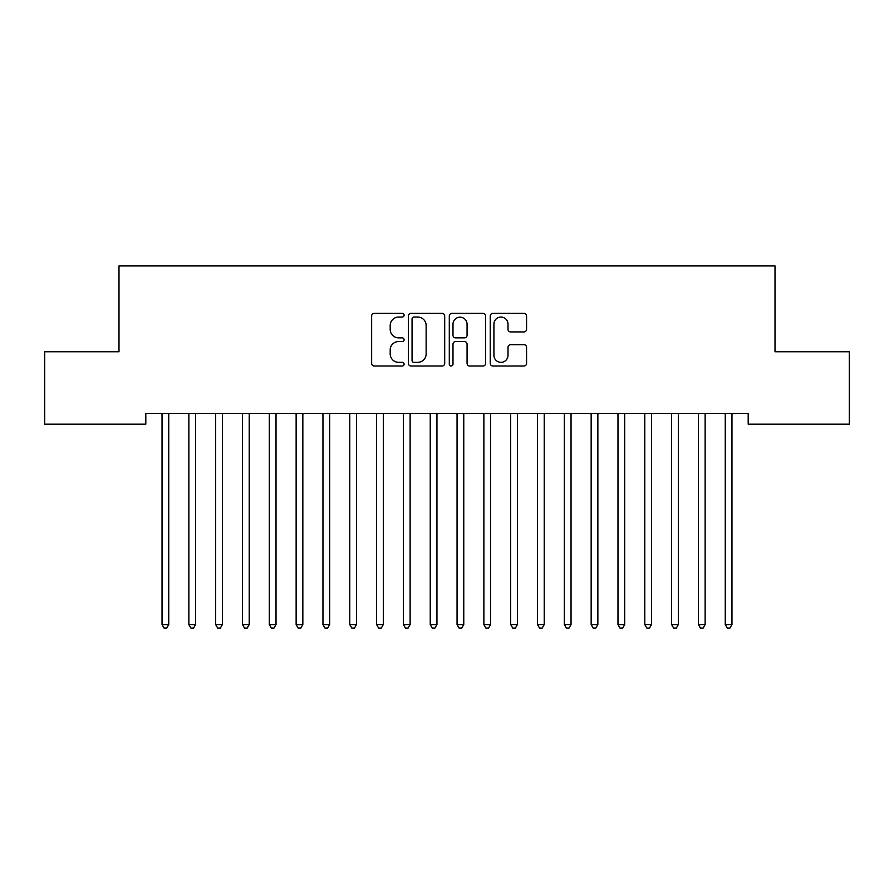 <?xml version="1.0" encoding="UTF-8"?>
<svg xmlns="http://www.w3.org/2000/svg" width="894" height="894" viewBox="0 0 894 894"><rect width="100%" height="100%" fill="white"/><g stroke="black" fill="none" stroke-linecap="round" stroke-linejoin="round"><path stroke-width="1.34" d="M404.088 315.213A1.844 1.844 0 0 0 402.244 313.369L374.273 313.369A2.637 2.637 0 0 0 371.647 315.995L371.647 363.389A2.637 2.637 0 0 0 374.273 366.015L402.244 366.015A1.844 1.844 0 0 0 404.088 364.171A1.844 1.844 0 0 0 402.244 362.338L398.623 362.338A8.426 8.426 0 0 1 390.197 353.912L390.197 349.956A8.426 8.426 0 0 1 398.623 341.542L402.244 341.542A1.844 1.844 0 0 0 404.088 339.698A1.844 1.844 0 0 0 402.244 337.854L398.623 337.854A8.426 8.426 0 0 1 390.197 329.428L390.197 325.472A8.426 8.426 0 0 1 398.623 317.057L402.244 317.057A1.844 1.844 0 0 0 404.088 315.213M523.94 331.931A2.637 2.637 0 0 0 526.566 329.294L526.566 315.995A2.637 2.637 0 0 0 523.94 313.369L492.873 313.369A2.637 2.637 0 0 0 490.236 315.995L490.236 363.389A2.637 2.637 0 0 0 492.873 366.015L523.94 366.015A2.637 2.637 0 0 0 526.566 363.389L526.566 347.33A2.637 2.637 0 0 0 523.94 344.693L510.642 344.693A2.637 2.637 0 0 0 508.004 347.33L508.004 355.287A7.04 7.04 0 0 1 500.964 362.338A7.04 7.04 0 0 1 493.924 355.287L493.924 324.097A7.04 7.04 0 0 1 500.964 317.057A7.04 7.04 0 0 1 508.004 324.097L508.004 329.294A2.637 2.637 0 0 0 510.642 331.931L523.94 331.931M748.189 413.453L145.811 413.453L145.811 424.181L44.7 424.181L44.7 351.767L118.991 351.767L118.991 265.943L775.009 265.943L775.009 351.767L849.3 351.767L849.3 424.181L748.189 424.181L748.189 413.453M444.698 315.995A2.637 2.637 0 0 0 442.061 313.369L410.994 313.369A2.637 2.637 0 0 0 408.368 315.995L408.368 363.389A2.637 2.637 0 0 0 410.994 366.015L442.061 366.015A2.637 2.637 0 0 0 444.698 363.389L444.698 315.995M451.939 313.369L483.006 313.369A2.637 2.637 0 0 1 485.632 315.995L485.632 363.389A2.637 2.637 0 0 1 483.006 366.015L469.708 366.015A2.637 2.637 0 0 1 467.07 363.389L467.07 344.168A2.637 2.637 0 0 0 464.444 341.542L455.627 341.542A2.637 2.637 0 0 0 452.99 344.168L452.99 364.171A1.844 1.844 0 0 1 451.146 366.015A1.844 1.844 0 0 1 449.302 364.171L449.302 315.995A2.637 2.637 0 0 1 451.939 313.369M413.9 317.057A1.844 1.844 0 0 0 412.056 318.901L412.056 360.494A1.844 1.844 0 0 0 413.9 362.338L417.71 362.338A8.426 8.426 0 0 0 426.136 353.912L426.136 325.472A8.426 8.426 0 0 0 417.71 317.057L413.9 317.057M467.07 324.231A7.04 7.04 0 0 0 460.03 317.18A7.04 7.04 0 0 0 452.99 324.231L452.99 335.216A2.637 2.637 0 0 0 455.627 337.854L464.444 337.854A2.637 2.637 0 0 0 467.07 335.216L467.07 324.231M161.848 413.844A2.682 2.682 0 0 1 162.037 414.838A2.682 2.682 0 0 0 161.848 413.844L161.68 413.453M169.1 413.453L168.932 413.844A2.682 2.682 0 0 0 168.742 414.838L168.742 624.571L162.037 624.571L162.037 414.838M168.742 624.571L166.731 628.057L164.049 628.057L162.037 624.571M188.668 413.844A2.682 2.682 0 0 1 188.857 414.838A2.682 2.682 0 0 0 188.668 413.844L188.5 413.453M215.488 413.844A2.682 2.682 0 0 1 215.677 414.838A2.682 2.682 0 0 0 215.488 413.844L215.32 413.453M195.92 413.453L195.752 413.844A2.682 2.682 0 0 0 195.562 414.838L195.562 624.571L188.857 624.571L188.857 414.838M195.562 624.571L193.551 628.057L190.869 628.057L188.857 624.571M222.74 413.453L222.572 413.844A2.682 2.682 0 0 0 222.382 414.838L222.382 624.571L215.677 624.571L215.677 414.838M222.382 624.571L220.371 628.057L217.689 628.057L215.677 624.571M242.308 413.844A2.682 2.682 0 0 1 242.497 414.838A2.682 2.682 0 0 0 242.308 413.844L242.14 413.453M269.128 413.844A2.682 2.682 0 0 1 269.317 414.838A2.682 2.682 0 0 0 269.128 413.844L268.96 413.453M249.56 413.453L249.392 413.844A2.682 2.682 0 0 0 249.202 414.838L249.202 624.571L242.497 624.571L242.497 414.838M249.202 624.571L247.191 628.057L244.509 628.057L242.497 624.571M276.38 413.453L276.212 413.844A2.682 2.682 0 0 0 276.022 414.838L276.022 624.571L269.317 624.571L269.317 414.838M276.022 624.571L274.011 628.057L271.329 628.057L269.317 624.571M295.948 413.844A2.682 2.682 0 0 1 296.137 414.838A2.682 2.682 0 0 0 295.948 413.844L295.78 413.453M303.2 413.453L303.032 413.844A2.682 2.682 0 0 0 302.842 414.838L302.842 624.571L296.137 624.571L296.137 414.838M302.842 624.571L300.831 628.057L298.149 628.057L296.137 624.571M322.768 413.844A2.682 2.682 0 0 1 322.957 414.838A2.682 2.682 0 0 0 322.768 413.844L322.6 413.453M330.02 413.453L329.852 413.844A2.682 2.682 0 0 0 329.662 414.838L329.662 624.571L322.957 624.571L322.957 414.838M329.662 624.571L327.651 628.057L324.969 628.057L322.957 624.571M349.588 413.844A2.682 2.682 0 0 1 349.777 414.838A2.682 2.682 0 0 0 349.588 413.844L349.42 413.453M376.408 413.844A2.682 2.682 0 0 1 376.597 414.838A2.682 2.682 0 0 0 376.408 413.844L376.24 413.453M403.228 413.844A2.682 2.682 0 0 1 403.417 414.838A2.682 2.682 0 0 0 403.228 413.844L403.06 413.453M430.048 413.844A2.682 2.682 0 0 1 430.237 414.838A2.682 2.682 0 0 0 430.048 413.844L429.88 413.453M456.868 413.844A2.682 2.682 0 0 1 457.057 414.838A2.682 2.682 0 0 0 456.868 413.844L456.7 413.453M483.688 413.844A2.682 2.682 0 0 1 483.877 414.838A2.682 2.682 0 0 0 483.688 413.844L483.52 413.453M510.508 413.844A2.682 2.682 0 0 1 510.697 414.838A2.682 2.682 0 0 0 510.508 413.844L510.34 413.453M537.328 413.844A2.682 2.682 0 0 1 537.517 414.838A2.682 2.682 0 0 0 537.328 413.844L537.16 413.453M564.148 413.844A2.682 2.682 0 0 1 564.337 414.838A2.682 2.682 0 0 0 564.148 413.844L563.98 413.453M590.968 413.844A2.682 2.682 0 0 1 591.157 414.838A2.682 2.682 0 0 0 590.968 413.844L590.8 413.453M617.788 413.844A2.682 2.682 0 0 1 617.977 414.838A2.682 2.682 0 0 0 617.788 413.844L617.62 413.453M644.608 413.844A2.682 2.682 0 0 1 644.798 414.838A2.682 2.682 0 0 0 644.608 413.844L644.44 413.453M671.428 413.844A2.682 2.682 0 0 1 671.617 414.838A2.682 2.682 0 0 0 671.428 413.844L671.26 413.453M698.248 413.844A2.682 2.682 0 0 1 698.438 414.838A2.682 2.682 0 0 0 698.248 413.844L698.08 413.453M356.84 413.453L356.672 413.844A2.682 2.682 0 0 0 356.482 414.838L356.482 624.571L349.777 624.571L349.777 414.838M356.482 624.571L354.471 628.057L351.789 628.057L349.777 624.571M383.66 413.453L383.492 413.844A2.682 2.682 0 0 0 383.302 414.838L383.302 624.571L376.597 624.571L376.597 414.838M383.302 624.571L381.291 628.057L378.609 628.057L376.597 624.571M410.48 413.453L410.312 413.844A2.682 2.682 0 0 0 410.123 414.838L410.123 624.571L403.417 624.571L403.417 414.838M410.123 624.571L408.111 628.057L405.429 628.057L403.417 624.571M437.3 413.453L437.132 413.844A2.682 2.682 0 0 0 436.942 414.838L436.942 624.571L430.237 624.571L430.237 414.838M436.942 624.571L434.931 628.057L432.249 628.057L430.237 624.571M464.12 413.453L463.952 413.844A2.682 2.682 0 0 0 463.762 414.838L463.762 624.571L457.057 624.571L457.057 414.838M463.762 624.571L461.751 628.057L459.069 628.057L457.057 624.571M490.94 413.453L490.772 413.844A2.682 2.682 0 0 0 490.582 414.838L490.582 624.571L483.877 624.571L483.877 414.838M490.582 624.571L488.571 628.057L485.889 628.057L483.877 624.571M517.76 413.453L517.592 413.844A2.682 2.682 0 0 0 517.402 414.838L517.402 624.571L510.697 624.571L510.697 414.838M517.402 624.571L515.391 628.057L512.709 628.057L510.697 624.571M544.58 413.453L544.412 413.844A2.682 2.682 0 0 0 544.222 414.838L544.222 624.571L537.517 624.571L537.517 414.838M544.222 624.571L542.211 628.057L539.529 628.057L537.517 624.571M571.4 413.453L571.232 413.844A2.682 2.682 0 0 0 571.043 414.838L571.043 624.571L564.337 624.571L564.337 414.838M571.043 624.571L569.031 628.057L566.349 628.057L564.337 624.571M598.22 413.453L598.052 413.844A2.682 2.682 0 0 0 597.862 414.838L597.862 624.571L591.157 624.571L591.157 414.838M597.862 624.571L595.851 628.057L593.169 628.057L591.157 624.571M625.04 413.453L624.872 413.844A2.682 2.682 0 0 0 624.683 414.838L624.683 624.571L617.977 624.571L617.977 414.838M624.683 624.571L622.671 628.057L619.989 628.057L617.977 624.571M651.86 413.453L651.692 413.844A2.682 2.682 0 0 0 651.502 414.838L651.502 624.571L644.798 624.571L644.798 414.838M651.502 624.571L649.491 628.057L646.809 628.057L644.798 624.571M678.68 413.453L678.512 413.844A2.682 2.682 0 0 0 678.322 414.838L678.322 624.571L671.617 624.571L671.617 414.838M678.322 624.571L676.311 628.057L673.629 628.057L671.617 624.571M705.5 413.453L705.332 413.844A2.682 2.682 0 0 0 705.142 414.838L705.142 624.571L698.438 624.571L698.438 414.838M705.142 624.571L703.131 628.057L700.449 628.057L698.438 624.571M725.068 413.844A2.682 2.682 0 0 1 725.257 414.838A2.682 2.682 0 0 0 725.068 413.844L724.9 413.453M732.32 413.453L732.152 413.844A2.682 2.682 0 0 0 731.962 414.838L731.962 624.571L725.257 624.571L725.257 414.838M731.962 624.571L729.951 628.057L727.269 628.057L725.257 624.571"/></g></svg>
